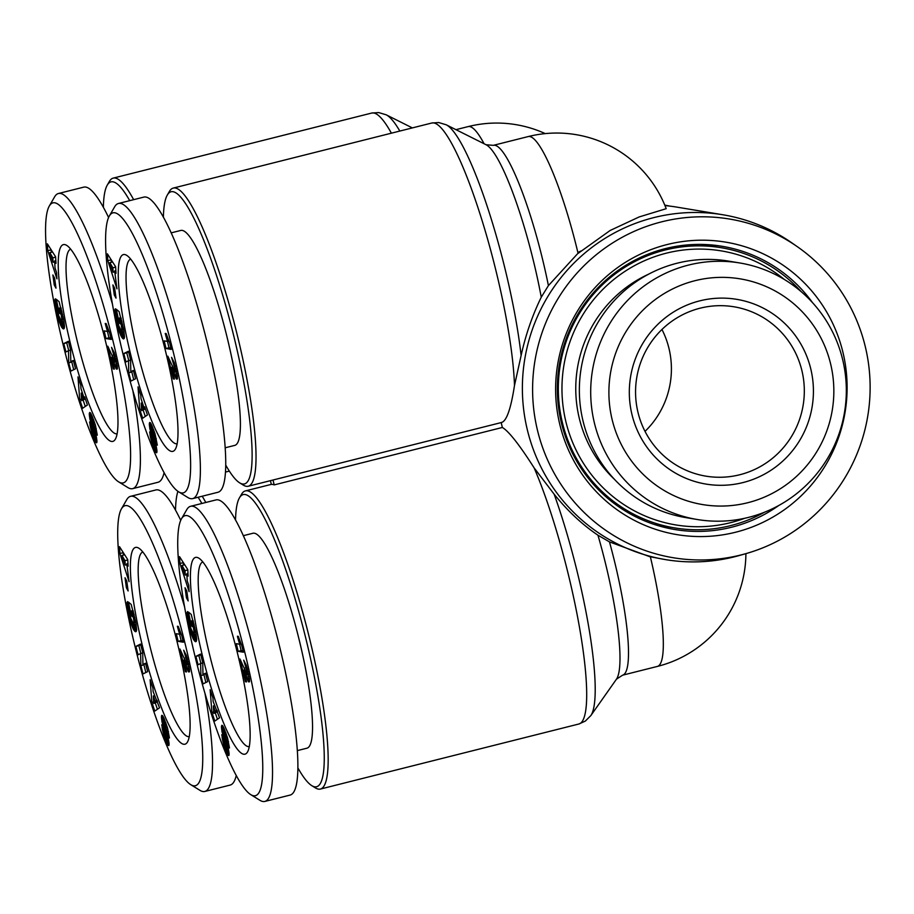 <?xml version="1.0" encoding="UTF-8"?>
<svg xmlns="http://www.w3.org/2000/svg" width="914" height="914" viewBox="0 0 914 914"><rect width="100%" height="100%" fill="white"/><g stroke="black" fill="none" stroke-linecap="round" stroke-linejoin="round"><path stroke-width="1.37" d="M133.65 199.663A153.723 26.232 -104.1 0 0 113.21 178.116A153.723 26.232 -104.1 0 0 109.36 181.475L107.224 185.188A150.604 25.695 75.9 0 1 129.719 200.657M205.799 502.483A153.723 26.232 -104.1 0 0 202.2 496.222M229.334 471.098L225.541 472.058M117.129 433.807A95.193 16.246 75.9 0 1 76.627 338.557A95.193 16.246 75.9 0 1 70.664 249.179M189.267 736.627A95.193 16.246 75.9 0 1 148.765 641.365A95.193 16.246 75.9 0 1 142.801 551.999M69.51 339.859A101.443 17.309 75.9 0 1 66.619 245.34A101.443 17.309 75.9 0 1 106.675 346.04A101.443 17.309 75.9 0 1 115.393 439.108A101.443 17.309 75.9 0 1 69.51 339.859M103.362 207.307A150.604 25.695 75.9 0 1 107.224 185.188M118.66 481.872A144.355 24.632 75.9 0 1 61.649 338.557A144.355 24.632 75.9 0 1 49.253 206.118A144.355 24.632 75.9 0 1 114.536 347.343A144.355 24.632 75.9 0 1 118.66 481.872L127.766 487.505A152.158 25.969 -104.1 0 0 132.69 488.636A152.158 25.969 -104.1 0 0 132.793 390.358M164.109 472.618A152.158 25.969 75.9 0 1 158.042 482.261L132.69 488.636M112.399 303.996A152.158 25.969 -104.1 0 0 58.405 193.517A152.158 25.969 -104.1 0 0 54.611 196.841L49.253 206.118M141.659 642.679A101.443 17.309 75.9 0 1 138.757 548.149A101.443 17.309 75.9 0 1 178.813 648.86A101.443 17.309 75.9 0 1 187.53 741.928A101.443 17.309 75.9 0 1 141.659 642.679M175.511 510.115A150.604 25.695 75.9 0 1 177.922 491.332M198.11 497.262A150.604 25.695 75.9 0 1 201.857 503.477M190.798 784.692A144.355 24.632 75.9 0 1 133.798 641.377A144.355 24.632 75.9 0 1 121.391 508.938A144.355 24.632 75.9 0 1 186.673 650.162A144.355 24.632 75.9 0 1 190.798 784.692L199.915 790.324A152.158 25.969 -104.1 0 0 204.827 791.455A152.158 25.969 -104.1 0 0 204.93 693.166M236.258 775.426A152.158 25.969 75.9 0 1 230.179 785.069L204.827 791.455M184.548 606.816A152.158 25.969 -104.1 0 0 130.553 496.336A152.158 25.969 -104.1 0 0 126.749 499.661L121.391 508.938M594.283 422.508A130.017 127.754 99.4 0 0 697.188 519.495A130.017 127.754 99.4 0 0 842.742 359.967A130.017 127.754 99.4 0 0 739.837 262.981A130.017 127.754 99.4 0 0 594.283 422.508M612.049 419.229A114.41 112.422 99.4 0 0 747.812 502.711A114.41 112.422 99.4 0 0 830.689 364.195A114.41 112.422 99.4 0 0 694.926 280.712A114.41 112.422 99.4 0 0 612.049 419.229M739.837 262.981L728.492 261.096A130.017 127.754 99.4 0 0 582.938 420.623A130.017 127.754 99.4 0 0 685.843 517.61L697.188 519.495M648.494 274.234A124.852 122.682 99.4 0 0 579.202 417.938A124.852 122.682 99.4 0 0 614.402 479.29M661.953 329.486A85.836 84.339 -80.6 0 1 669.048 348.737A85.836 84.339 -80.6 0 1 645.021 431.374M801.955 370.833A85.836 84.339 -80.6 0 1 705.871 476.148A85.836 84.339 -80.6 0 1 637.926 412.111A85.836 84.339 -80.6 0 1 734.022 306.796A85.836 84.339 -80.6 0 1 801.955 370.833M810.844 369.187A93.639 92.006 99.4 0 0 699.724 300.866A93.639 92.006 99.4 0 0 631.894 414.225A93.639 92.006 99.4 0 0 743.013 482.558A93.639 92.006 99.4 0 0 810.844 369.187M801.087 291.566A142.013 139.545 99.4 0 0 721.226 247.717A142.013 139.545 99.4 0 0 562.236 421.971A142.013 139.545 99.4 0 0 674.646 527.904A142.013 139.545 99.4 0 0 764.401 512.263M744.727 518.272A138.894 136.483 -80.6 0 1 565.789 421.308A138.894 136.483 -80.6 0 1 625.53 270.99A138.894 136.483 -80.6 0 1 784.418 279.513M541.259 297.199C532.348 315.456 525.63 334.89 521.117 355.535A150.067 25.615 -104.1 0 0 506.345 274.257A150.067 25.615 -104.1 0 0 446.226 124.795L486.054 144.732A120.705 20.599 75.9 0 1 534.404 264.946A120.705 20.599 75.9 0 1 541.259 297.199L548.411 285.614L577.499 253.818L610.164 230.465L639.172 216.938L666.192 208.689A117.049 117.049 0 0 0 528.143 136.586A117.049 19.971 75.9 0 1 578.071 253.315M797.316 246.677L791.912 242.918A174.791 171.752 99.4 0 0 722.883 214.767A174.791 171.752 99.4 0 0 527.195 429.237A174.791 171.752 99.4 0 0 665.552 559.619A174.791 171.752 99.4 0 0 739.986 555.324L746.315 553.518A171.672 168.69 99.4 0 0 865.398 347.092A171.672 168.69 99.4 0 0 797.316 246.677A171.672 168.69 99.4 0 0 605.833 247.477A171.672 168.69 99.4 0 0 537.329 429.671A171.672 168.69 99.4 0 0 746.315 553.518M580.744 251.053A143.578 141.087 99.4 0 0 577.899 252.572M843.028 352.724A148.262 145.68 99.4 0 0 667.094 244.552A148.262 145.68 99.4 0 0 559.699 424.039A148.262 145.68 99.4 0 0 735.633 532.222A148.262 145.68 99.4 0 0 843.028 352.724M812.489 302.614A143.578 141.087 99.4 0 0 722.049 246.277A143.578 141.087 99.4 0 0 561.31 422.439A143.578 141.087 99.4 0 0 674.955 529.549A143.578 141.087 99.4 0 0 778.762 505.499M239.651 482.843L243.295 485.094A153.723 26.232 -104.1 0 0 248.277 486.237A153.723 26.232 -104.1 0 0 238.908 341.847A153.723 26.232 -104.1 0 0 173.226 188.09A153.723 26.232 -104.1 0 0 169.387 191.46L167.251 195.162A150.604 25.695 75.9 0 1 235.355 342.499A150.604 25.695 75.9 0 1 239.651 482.843A150.604 25.695 75.9 0 1 225.792 465.192M521.117 355.535L514.502 385.434M173.226 188.09L431.751 123.024A153.723 26.232 75.9 0 1 497.422 276.782A153.723 26.232 75.9 0 1 514.491 385.434C510.823 409.312 506.39 421.685 501.192 422.542A174.791 171.752 99.4 0 0 501.763 425.01A174.791 171.752 99.4 0 0 502.369 427.466C508.812 431.294 519.403 444.775 534.13 467.888L554.147 494.2C567.503 510.823 582.104 524.499 597.962 535.216L609.467 541.888L649.637 556.637L665.552 559.619M311.8 785.663L315.444 787.914A153.723 26.232 -104.1 0 0 320.414 789.056A153.723 26.232 -104.1 0 0 311.046 644.667A153.723 26.232 -104.1 0 0 245.375 490.909A153.723 26.232 -104.1 0 0 241.536 494.268L239.388 497.981A150.604 25.695 75.9 0 1 307.492 645.318A150.604 25.695 75.9 0 1 311.8 785.663A150.604 25.695 75.9 0 1 297.93 768M502.369 427.466L274.189 484.9L273.023 480.01M270.43 480.661L271.332 484.42A153.723 26.232 75.9 0 1 274.189 484.9M177.156 443.781A95.193 16.246 75.9 0 1 136.643 348.531A95.193 16.246 75.9 0 1 130.679 259.153M249.293 746.601A95.193 16.246 75.9 0 1 208.792 651.351A95.193 16.246 75.9 0 1 202.828 561.973M129.537 349.845A101.443 17.309 75.9 0 1 126.646 255.314A101.443 17.309 75.9 0 1 166.702 356.026A101.443 17.309 75.9 0 1 175.408 449.082A101.443 17.309 75.9 0 1 129.537 349.845M171.135 232.876L180.721 230.465A110.8 18.908 75.9 0 1 228.066 341.288A110.8 18.908 75.9 0 1 234.818 445.369L225.232 447.78M163.389 217.281A150.604 25.695 75.9 0 1 167.251 195.162M178.687 491.846L187.793 497.479A152.158 25.969 -104.1 0 0 192.717 498.61A152.158 25.969 -104.1 0 0 183.44 355.683A152.158 25.969 -104.1 0 0 118.432 203.491A152.158 25.969 -104.1 0 0 114.638 206.827L109.28 216.092A144.355 24.632 75.9 0 1 174.563 357.328A144.355 24.632 75.9 0 1 178.687 491.846A144.355 24.632 75.9 0 1 121.676 348.531A144.355 24.632 75.9 0 1 109.28 216.092M118.432 203.491L143.784 197.116A152.158 25.969 75.9 0 1 208.792 349.308A152.158 25.969 75.9 0 1 218.069 492.235L192.717 498.61M201.686 652.653A101.443 17.309 75.9 0 1 198.784 558.134A101.443 17.309 75.9 0 1 238.84 658.834A101.443 17.309 75.9 0 1 247.557 751.902A101.443 17.309 75.9 0 1 201.686 652.653M243.284 535.695L252.858 533.285A110.8 18.908 75.9 0 1 300.203 644.107A110.8 18.908 75.9 0 1 306.955 748.189L297.37 750.6M235.526 520.1A150.604 25.695 75.9 0 1 239.388 497.981M250.824 794.666L259.93 800.298A152.158 25.969 -104.1 0 0 264.854 801.429A152.158 25.969 -104.1 0 0 255.589 658.503A152.158 25.969 -104.1 0 0 190.58 506.31A152.158 25.969 -104.1 0 0 186.776 509.635L181.418 518.912A144.355 24.632 75.9 0 1 246.7 660.148A144.355 24.632 75.9 0 1 250.824 794.666A144.355 24.632 75.9 0 1 193.825 651.351A144.355 24.632 75.9 0 1 181.418 518.912M190.58 506.31L215.933 499.935A152.158 25.969 75.9 0 1 280.941 652.128A152.158 25.969 75.9 0 1 290.206 795.054L264.854 801.429M227.015 742.008L225.278 734.662L224.376 732.845L224.181 734.285L228.34 748.749L228.808 755.592L226.9 753.09L223.656 744.396L221.771 734.765L226.615 748.04L221.953 731.417L221.896 725.259L223.896 727.932L227.54 737.849L229.46 747.949L227.015 742.008L228.511 741.631M225.735 732.502L224.136 732.845M198.075 664.764L195.916 656.366L200.566 654.058L202.737 662.444L202.965 674.486L205.513 673.218L207.684 681.604L203.034 683.912L200.886 675.606L200.657 663.484L198.075 664.764M186.787 590.901L188.158 600.944L186.422 597.779L185.039 587.748L186.787 590.901M188.158 576.128L186.787 573.752L187.221 580.881L188.718 585.257L189.107 591.666L179.955 563.481L179.532 556.637L187.77 569.571L188.158 576.128M188.752 624.753L187.016 615.213L187.496 611.58L190.912 628.535L192.683 632.134L194.145 632.614L193.06 624.936L191.437 620.914L192.66 626.776L191.3 625.633L188.478 612.094L191.243 614.437L196.019 633.539L196.636 639.035L195.836 641.731L193.574 639.549L191.106 633.688L188.752 624.753L189.849 624.479M212.951 698.033L213.133 701.472L219.566 717.787L214.801 721.066L211.888 712.372L210.151 689.693L212.951 698.033M247.031 671.459L243.707 660.159L246.357 665.415L249.488 679.148L249.476 681.775L248.288 681.376L243.741 670.111L246.552 681.913L245.386 681.718L239.982 659.028L247.054 674.486L247.031 671.459L247.923 671.23M237.412 636.235L238.291 636.373L241.89 645.947L243.387 652.208L238.154 651.339L236.326 643.673L239.754 644.244A15.629 2.662 75.9 0 1 237.412 636.235M239.754 644.244L240.896 643.959M239.617 644.221L241.136 650.585L243.078 650.905M238.154 651.339L241.136 650.585M246.563 669.768L247.5 669.528M247.226 672.327L248.117 672.098M247.42 673.767L248.448 673.504M247.431 674.178L248.528 673.904M247.237 674.612L248.654 674.429M245.386 681.718L246.449 681.456M243.741 670.111L245.043 669.779M243.981 670.693L245.26 670.373M244.484 671.973L245.752 671.653M244.963 673.252L246.266 672.921M245.626 675.08L248.608 674.326M245.752 675.412L248.699 674.669M246.38 677.103L249.065 676.429M246.94 678.519L249.316 677.925M247.431 679.696L249.488 679.171M247.843 680.564L249.556 680.13M248.288 681.376L249.579 681.044M248.722 681.935L249.488 681.741M245.398 667.723L246.929 667.346L245.409 667.734M245.889 668.283L247.1 667.974M246.3 669.071L247.317 668.82M211.888 712.372L213.682 711.915M215.35 713.046L217.429 719.261M216.172 710.532L217.064 710.315M213.762 713.434L215.258 711.606L213.362 705.939L213.762 713.434L217.532 711.72M213.362 705.939L214.527 705.642M215.258 711.606L217.315 711.081M188.421 623.222L189.575 622.937M189.084 626.25L190.192 625.964M189.404 627.644L190.546 627.347M189.735 628.946L190.957 628.638M190.043 630.157L191.392 629.815M190.352 631.254L191.871 630.877M190.706 632.431L192.568 631.974M194.065 632.842L196.624 638.92M191.106 633.688L194.088 632.934M191.517 634.864L194.499 634.122M191.917 635.95L194.899 635.196M192.317 636.955L195.299 636.201M192.717 637.869L195.699 637.115M192.843 638.143L195.825 637.389M193.208 638.875L196.19 638.132M193.574 639.549L196.556 638.795M193.928 640.131L196.624 639.446M194.282 640.611L196.59 640.04M194.625 641.034L196.521 640.554M194.968 641.365L196.419 641L194.99 641.388M195.299 641.594L196.259 641.354M191.3 625.633L192.363 625.37M191.437 620.914L193.083 620.503M192.043 621.44L193.265 621.132M192.283 622.217L193.471 621.92M192.683 623.577L193.837 623.291M193.003 624.765L194.122 624.479M193.06 624.936L194.168 624.662M193.391 626.284L194.488 626.01M193.699 627.655L194.796 627.381M193.734 627.838L194.831 627.564M193.997 629.22L195.128 628.935M194.168 630.386L195.368 630.077M194.248 631.334L195.55 631.014M194.248 632.1L195.687 631.734M194.236 632.225L195.71 631.848M194.145 632.614L195.779 632.202M187.016 612.449L187.667 612.277M186.936 612.986L187.793 612.78M186.924 613.385L187.873 613.145M186.936 614.219L188.067 613.934M187.016 615.213L188.295 614.894M187.142 616.344L188.558 615.99M187.187 616.619L188.627 616.253M187.336 617.59L188.855 617.213M187.541 618.744L189.129 618.344M187.781 620.046L189.438 619.635M188.078 621.554L189.404 621.223M186.787 573.752L187.998 573.455M182.88 561.893L183.68 565.023M179.955 563.481L182.937 562.727M182 565.458L185.256 575.077L184.994 570.622L182 565.458L184.708 564.772M184.994 570.622L187.781 569.913M185.256 575.077L186.844 574.678M186.422 597.779L187.678 597.459M195.916 656.366L198.898 655.612L200.909 663.415M200.657 663.484L202.748 662.958M203.856 674.269L205.844 682.507M200.886 675.606L203.868 674.852M202.965 674.486L205.673 673.812M200.726 654.698L198.898 655.612M225.415 749.446L228.329 748.715M225.575 749.88L228.431 749.172M226.055 751.102L228.694 750.44M226.501 752.176L228.888 751.582M226.9 753.09L229.014 752.553M227.255 753.844L229.094 753.376M227.563 754.427L229.117 754.039M227.86 754.918L229.094 754.61M228.214 755.375L229.014 755.181M224.478 732.971L225.792 732.64M224.833 733.599L226.032 733.302M225.278 734.662L226.409 734.376M221.554 725.842L222.536 725.59M221.474 726.39L222.879 726.036M221.451 727.144L223.267 726.687M221.451 727.418L223.393 726.927M221.508 728.367L223.827 727.784M221.622 729.441L224.273 728.766M221.805 730.64L224.741 729.909M224.844 730.172L225.335 732.468M221.953 731.417L224.935 730.663M222.216 732.674L225.198 731.92M222.548 734.045L224.101 733.656M222.936 735.519L224.353 735.153M223.05 735.907L224.444 735.553M223.336 736.901L224.718 736.547M223.667 738.021L225.05 737.667M224.056 739.255L225.438 738.912M224.49 740.626L225.884 740.271M224.97 742.111L226.364 741.757M225.712 744.384L227.06 744.042M226.158 745.813L227.483 745.481M226.409 746.772L227.746 746.43M226.444 746.898L227.78 746.567M226.615 748.04L228.077 747.675M226.592 748.292L228.134 747.903M226.375 748.383L228.146 747.938M222.102 737.872L222.925 737.667M222.308 739.06L223.37 738.786M222.548 740.26L223.827 739.94M222.833 741.483L224.296 741.105M222.993 742.088L224.387 741.745M223.302 743.219L224.547 742.899M223.656 744.396L224.787 744.11M224.044 745.596L225.118 745.321M224.456 746.841L225.541 746.567M224.924 748.143L226.066 747.846M154.877 439.2L153.141 431.854L152.238 430.037L152.032 431.465L156.191 445.929L156.66 452.773L154.752 450.271L151.518 441.576L149.633 431.956L154.466 445.221L149.816 428.597L149.747 422.451L151.758 425.113L155.037 433.842L157.322 445.129L154.877 439.2L156.363 438.823M153.598 429.694L151.998 430.037M125.938 361.944L123.767 353.547L128.428 351.239L130.588 359.636L130.816 371.678L133.375 370.41L135.546 378.784L130.885 381.092L128.737 372.786L128.52 360.664L125.938 361.944M114.638 288.081L116.021 298.124L114.273 294.971L112.902 284.928L114.638 288.081M116.021 273.32L114.65 270.944L116.958 288.858L107.806 260.661L107.395 253.829L115.621 266.751L116.021 273.32M116.604 321.934L114.867 312.394L115.358 308.761L118.774 325.715L120.545 329.314L122.008 329.794L120.545 320.757L119.288 318.106L120.511 323.956L119.163 322.813L116.341 309.275L119.106 311.628L123.881 330.731L124.475 336.969L123.687 338.911L121.79 337.312L119.368 332.056L116.604 321.934L117.712 321.659M140.802 395.214L140.996 398.653L144.024 407.724L144.698 406.821L147.428 414.967L142.664 418.246L139.751 409.552L138.014 386.873L140.802 395.214M174.894 368.639L171.569 357.351L174.22 362.607L177.35 376.339L177.339 378.956L176.151 378.556L171.603 367.291L174.414 379.093L173.249 378.899L167.845 356.209L174.917 371.667L174.894 368.639L175.774 368.422M165.263 333.416L166.154 333.564L169.753 343.138L171.249 349.388L166.005 348.52L164.189 340.853L167.616 341.425A15.629 2.662 75.9 0 1 165.263 333.416M167.616 341.425L168.759 341.139M167.479 341.402L168.987 347.766L170.941 348.097M166.005 348.52L168.987 347.766M174.414 366.948L175.362 366.72M175.077 369.507L175.979 369.279M175.282 370.947L176.299 370.684M175.282 371.358L176.391 371.084M175.1 371.804L176.471 371.45M173.249 378.899L174.3 378.636M171.603 367.291L172.906 366.96M171.843 367.874L173.123 367.554M172.346 369.153L173.614 368.833M172.826 370.433L174.117 370.101M173.489 372.261L176.505 371.621M173.603 372.592L176.562 371.849M174.243 374.283L176.916 373.609M174.803 375.7L177.179 375.106M175.294 376.876L177.35 376.362M175.694 377.756L177.419 377.322M176.151 378.556L177.442 378.225M176.585 379.116L177.339 378.933M173.74 365.463L174.951 365.154M174.163 366.263L175.18 366M139.751 409.552L141.544 409.106M143.212 410.226L145.292 416.441M144.024 407.724L144.915 407.495M141.624 410.626L143.121 408.787L141.224 403.12L141.624 410.626L145.395 408.912M141.224 403.12L142.39 402.823M143.121 408.787L145.177 408.272M116.284 320.403L117.438 320.117M116.946 323.43L118.043 323.156M117.266 324.824L118.409 324.539M117.586 326.127L118.809 325.818M117.906 327.338L119.243 326.995M118.214 328.434L119.734 328.057M118.569 329.623L120.42 329.154M121.916 330.023L124.487 336.101M118.969 330.868L121.95 330.114M119.368 332.056L122.35 331.302M119.768 333.13L122.75 332.388M120.168 334.136L123.15 333.382M120.579 335.05L123.561 334.307M120.694 335.324L123.676 334.57M121.071 336.066L124.053 335.312M121.436 336.729L124.418 335.986M121.79 337.312L124.487 336.626M122.145 337.803L124.453 337.22M122.487 338.214L124.384 337.734M122.819 338.546L124.281 338.18M122.853 338.568L124.27 338.214M123.162 338.774L124.121 338.534M119.163 322.813L120.214 322.551M119.288 318.106L120.945 317.684M119.905 318.62L121.116 318.312M120.145 319.409L121.334 319.1M120.545 320.757L121.688 320.471M120.865 321.945L121.985 321.671M120.911 322.128L122.03 321.842M121.242 323.465L122.339 323.19M121.551 324.847L122.647 324.573M121.596 325.03L122.693 324.756M121.848 326.401L122.99 326.115M122.019 327.566L123.219 327.269M122.11 328.526L123.413 328.195M122.11 329.28L123.55 328.914M122.099 329.406L123.573 329.029M122.008 329.794L123.641 329.383M121.848 330.023L123.676 329.566M121.631 330.103L123.676 329.588M114.867 309.629L115.53 309.458M114.798 310.177L115.644 309.96M114.776 310.566L115.735 310.326M114.798 311.411L115.929 311.126M114.867 312.394L116.158 312.074M115.004 313.525L116.421 313.171M115.038 313.81L116.489 313.445M115.198 314.782L116.718 314.393M115.393 315.924L116.992 315.524M115.644 317.238L117.3 316.815M115.941 318.735L117.266 318.403M114.65 270.944L115.861 270.635M110.743 259.085L111.542 262.215M107.806 260.661L110.788 259.919M109.863 262.638L113.119 272.258L112.845 267.802L109.863 262.638L112.571 261.952M112.845 267.802L115.644 267.105M113.119 272.258L114.707 271.869M114.273 294.971L115.541 294.651M123.767 353.547L126.749 352.804L128.771 360.596M128.52 360.664L130.599 360.139M131.707 371.45L133.707 379.698M128.737 372.786L131.719 372.032M130.816 371.678L133.524 370.993M128.588 351.89L126.749 352.804M153.266 446.638L156.191 445.906M153.438 447.072L156.283 446.352M153.918 448.294L156.545 447.632M154.363 449.368L156.74 448.763M154.752 450.271L156.877 449.745M155.117 451.025L156.945 450.568M155.426 451.619L156.98 451.23M155.723 452.099L156.957 451.79M156.066 452.567L156.877 452.361M152.341 430.151L153.643 429.82M152.695 430.791L153.883 430.483M153.141 431.854L154.272 431.568M149.416 423.022L150.399 422.771M149.325 423.57L150.741 423.216M149.313 424.336L151.13 423.879M149.313 424.599L151.256 424.107M149.37 425.547L151.678 424.964M149.485 426.621L152.124 425.958M149.668 427.832L152.604 427.089M152.707 427.364L153.198 429.66M149.816 428.597L152.798 427.843M150.079 429.854L153.061 429.1M150.41 431.225L151.953 430.837M150.799 432.699L152.215 432.345M150.913 433.087L152.307 432.733M151.198 434.081L152.581 433.727M151.53 435.201L152.912 434.858M151.918 436.446L153.301 436.092M152.352 437.806L153.735 437.452M152.821 439.291L154.215 438.937M153.563 441.565L154.923 441.222M154.009 443.004L155.346 442.662M154.272 443.953L155.608 443.621M154.295 444.09L155.643 443.747M154.466 445.221L155.928 444.855M154.455 445.472L155.997 445.084M154.238 445.564L155.997 445.118M149.965 435.064L150.787 434.858M150.17 436.241L151.233 435.978M150.41 437.44L151.69 437.121M150.696 438.663L152.158 438.297M150.856 439.28L152.25 438.926M151.164 440.399L152.41 440.091M151.518 441.576L152.649 441.291M151.895 442.776L152.981 442.502M152.318 444.021L153.403 443.747M152.775 445.324L153.929 445.038M722.883 214.767L677.148 207.17A174.791 171.752 99.4 0 0 664.981 205.593M130.553 496.336L155.906 489.95A152.158 25.969 75.9 0 1 180.721 520.294M166.988 732.034L165.251 724.688L164.36 722.871L164.154 724.299L168.313 738.775L168.782 745.618L166.874 743.116L163.629 734.41L161.744 724.791L166.588 738.055L161.927 721.432L161.869 715.285L163.869 717.947L167.513 727.864L169.433 737.964L166.988 732.034L168.484 731.657M165.72 722.528L164.109 722.871M138.06 654.778L135.889 646.392L140.539 644.073L142.71 652.47L142.938 664.512L145.497 663.244L147.657 671.619L143.007 673.926L140.859 665.621L140.63 653.499L138.06 654.778M126.76 580.927L128.131 590.958L126.395 587.805L125.024 577.762L126.76 580.927M128.143 566.154L126.76 563.778L129.08 581.692L119.928 553.507L119.505 546.663L127.743 559.585L128.143 566.154M128.725 614.779L126.989 605.239L127.48 601.595L130.885 618.561L132.667 622.16L134.118 622.64L132.987 614.791L131.41 610.94L132.633 616.801L131.285 615.648L128.451 602.109L131.216 604.462L135.992 623.565L136.597 629.803L135.809 631.745L133.901 630.146L131.49 624.89L128.725 614.779L129.834 614.494M152.924 688.059L153.106 691.498L159.539 707.813L154.774 711.081L151.861 702.386L150.125 679.708L152.924 688.059M187.004 661.485L183.68 650.185L186.342 655.441L189.461 669.174L189.449 671.801L188.261 671.39L183.714 660.125L186.525 671.939L185.359 671.744L179.955 649.043L187.027 664.501L187.004 661.485L187.896 661.256M177.385 626.25L178.264 626.398L181.875 635.973L183.36 642.222L178.127 641.354L176.299 633.688L179.727 634.259A15.629 2.662 75.9 0 1 177.385 626.25M179.727 634.259L180.869 633.973M179.59 634.236L181.109 640.611L183.051 640.931M178.127 641.354L181.109 640.611M186.536 659.794L187.473 659.554M187.199 662.342L188.09 662.113M187.393 663.781L188.421 663.53M187.404 664.204L188.513 663.918M187.21 664.638L188.627 664.455M185.359 671.744L186.422 671.47M183.714 660.125L185.016 659.805M183.954 660.719L185.234 660.388M184.457 661.999L185.725 661.679M184.936 663.267L186.239 662.947M185.599 665.095L188.581 664.341M185.725 665.426L188.672 664.684M186.353 667.117L189.038 666.443M186.913 668.545L189.289 667.94M187.404 669.711L189.461 669.197M187.816 670.59L189.529 670.156M188.261 671.39L189.552 671.07M188.695 671.961L189.461 671.767M186.902 657.372L185.382 657.749L186.902 657.36M185.862 658.297L187.073 658M186.273 659.097L187.29 658.845M151.861 702.386L153.655 701.941M155.323 703.06L157.402 709.275M156.145 700.558L157.037 700.33M153.746 703.46L155.231 701.621L153.335 695.954L153.746 703.46L157.505 701.746M153.335 695.954L154.5 695.668M155.231 701.621L157.288 701.107M128.394 613.248L129.548 612.951M129.057 616.276L130.165 615.99M129.377 617.658L130.531 617.373M129.708 618.972L130.93 618.664M130.028 620.172L131.365 619.841M130.336 621.28L131.845 620.892M130.679 622.457L132.541 621.988M134.038 622.857L136.609 628.935M131.079 623.702L134.061 622.96M131.49 624.89L134.472 624.136M131.89 625.976L134.872 625.222M132.29 626.97L135.272 626.216M132.69 627.895L135.672 627.141M132.816 628.158L135.798 627.415M133.181 628.901L136.163 628.146M133.547 629.575L136.529 628.821M133.901 630.146L136.597 629.472M134.255 630.637L136.563 630.054M134.598 631.06L136.494 630.58M134.941 631.38L136.392 631.014M134.964 631.403L136.38 631.048M135.272 631.62L136.243 631.368M131.285 615.648L132.336 615.385M131.41 610.94L133.056 610.529M132.016 611.455L133.238 611.158M132.256 612.243L133.455 611.946M132.656 613.602L133.81 613.305M132.987 614.791L134.095 614.505M133.033 614.962L134.141 614.676M133.364 616.31L134.461 616.025M133.673 617.681L134.769 617.407M133.707 617.864L134.804 617.59M133.97 619.246L135.101 618.961M134.141 620.4L135.341 620.103M134.221 621.36L135.523 621.029M134.221 622.114L135.66 621.76M134.209 622.24L135.683 621.874M134.118 622.64L135.752 622.228M126.989 602.463L127.64 602.303M126.909 603.011L127.766 602.794M126.897 603.411L127.857 603.171M126.909 604.245L128.04 603.96M126.989 605.239L128.268 604.908M127.126 606.37L128.543 606.005M127.16 606.645L128.6 606.279M127.309 607.616L128.828 607.227M127.514 608.758L129.103 608.358M127.754 610.072L129.422 609.649M128.051 611.58L129.388 611.238M126.76 563.778L127.971 563.47M122.853 551.919L123.653 555.049M119.928 553.507L122.91 552.753M125.241 565.103L124.967 560.648L121.973 555.472L125.241 565.103L126.829 564.829M121.973 555.472L124.681 554.787M124.967 560.648L127.766 559.939M126.395 587.805L127.652 587.485M135.889 646.392L138.871 645.638L140.882 653.441M140.63 653.499L142.721 652.973M143.829 664.284L145.817 672.533M140.859 665.621L143.841 664.866M142.938 664.512L145.646 663.827M140.71 644.724L138.871 645.638M165.388 739.472L168.302 738.741M165.548 739.906L168.405 739.186M166.04 741.128L168.667 740.466M166.474 742.202L168.862 741.597M166.874 743.116L168.987 742.579M167.228 743.859L169.067 743.402M167.548 744.453L169.09 744.065M167.833 744.944L169.067 744.624M168.187 745.401L168.987 745.196M164.463 722.985L165.765 722.666M164.806 723.625L166.005 723.328M165.251 724.688L166.382 724.402M161.527 715.856L162.509 715.616M161.447 716.416L162.852 716.062M161.424 717.17L163.24 716.713M161.424 717.433L163.366 716.942M161.481 718.393L163.8 717.798M161.595 719.455L164.246 718.792M161.789 720.666L164.714 719.924M164.817 720.198L165.308 722.494M161.927 721.432L164.908 720.689M162.189 722.688L165.171 721.946M162.521 724.059L164.074 723.671M162.909 725.533L164.326 725.179M163.023 725.922L164.429 725.567M163.309 726.916L164.691 726.573M163.652 728.035L165.023 727.693M164.029 729.281L165.411 728.926M164.463 730.64L165.857 730.297M164.943 732.125L166.337 731.783M165.685 734.399L167.034 734.056M166.131 735.839L167.456 735.507M166.382 736.787L167.719 736.456M166.417 736.924L167.753 736.581M166.588 738.055L168.05 737.689M162.075 727.898L162.898 727.693M162.281 729.075L163.355 728.812M162.521 730.275L163.812 729.955M162.818 731.497L164.28 731.131M162.966 732.114L164.36 731.76M163.286 733.234L164.52 732.925M163.629 734.41L164.76 734.136M164.017 735.621L165.103 735.347M164.429 736.855L165.514 736.593M164.897 738.158L166.04 737.872M58.405 193.517L83.757 187.142A152.158 25.969 75.9 0 1 108.583 217.475M94.85 429.214L93.114 421.868L92.211 420.052L92.017 421.491L96.461 437.292L96.644 442.799L94.736 440.297L91.491 431.602L89.606 421.971L94.439 435.247L89.789 418.623L89.732 412.465L92.131 416.03L95.376 425.056L97.295 435.155L94.85 429.214L96.336 428.837M93.571 419.709L91.971 420.052M65.911 351.97L63.74 343.573L68.401 341.265L70.572 349.651L70.801 361.693L73.349 360.424L75.519 368.799L70.858 371.118L68.721 362.801L68.493 350.69L65.911 351.97M54.611 278.107L55.994 288.15L54.257 284.985L52.875 274.954L54.611 278.107M55.994 263.335L54.623 260.958L55.057 268.088L56.554 272.463L56.942 278.873L47.779 250.687L47.368 243.844L55.594 256.777L55.994 263.335M56.577 311.96L54.851 302.42L55.331 298.787L58.747 315.741L60.518 319.34L61.981 319.82L60.518 310.783L59.261 308.121L60.484 313.982L59.136 312.839L56.314 299.301L59.079 301.643L63.854 320.745L64.471 326.241L63.672 328.937L61.764 327.338L59.341 322.071L56.577 311.96L57.685 311.685M80.786 385.24L80.969 388.678L83.997 397.739L84.671 396.847L87.401 404.993L82.637 408.272L79.724 399.578L77.987 376.899L80.786 385.24M114.867 358.665L111.542 347.366L114.193 352.621L117.323 366.354L117.312 368.982L116.124 368.571L111.577 357.317L114.387 369.119L113.222 368.925L107.818 346.235L114.89 361.681L114.867 358.665L115.758 358.437M105.247 323.442L106.127 323.579L109.726 333.153L111.222 339.414L105.99 338.546L104.162 330.879L107.589 331.451A15.629 2.662 75.9 0 1 105.247 323.442M107.589 331.451L108.732 331.165M107.452 331.428L108.972 337.792L110.914 338.111M105.99 338.546L108.972 337.792M114.387 356.974L115.335 356.734M115.05 359.533L115.952 359.305M115.255 360.961L116.284 360.71M115.267 361.384L116.364 361.11M115.073 361.818L116.478 361.636M113.222 368.925L114.284 368.662M111.577 357.317L112.879 356.986M111.816 357.9L113.096 357.58M112.319 359.179L113.587 358.859M112.799 360.459L114.09 360.127M113.462 362.287L116.444 361.533M113.576 362.618L116.535 361.875M114.216 364.309L116.889 363.635M114.776 365.726L117.152 365.132M115.267 366.902L117.323 366.377M115.678 367.771L117.392 367.337M116.124 368.571L117.415 368.251M116.558 369.142L117.312 368.948M113.233 354.929L114.753 354.552L113.245 354.94M113.713 355.489L114.924 355.18M114.136 356.277L115.153 356.026M79.724 399.578L81.517 399.121M83.185 400.241L85.265 406.456M83.997 397.739L84.899 397.521M81.597 400.64L83.094 398.801L81.197 393.146L81.597 400.64L85.368 398.927M81.197 393.146L82.363 392.849M83.094 398.801L85.151 398.287M56.257 310.429L57.411 310.143M56.919 313.456L58.028 313.171M57.239 314.85L58.382 314.553M57.559 316.153L58.782 315.844M57.879 317.364L59.227 317.021M58.188 318.46L59.707 318.083M58.542 319.637L60.404 319.18M61.901 320.049L64.46 326.127M58.942 320.894L61.924 320.14M59.341 322.071L62.335 321.317M59.741 323.156L62.723 322.402M60.141 324.162L63.135 323.407M60.553 325.076L63.534 324.321M60.667 325.35L63.66 324.596M61.044 326.081L64.026 325.338M61.409 326.755L64.391 326.001M61.764 327.338L64.46 326.652M62.118 327.818L64.426 327.246M62.46 328.24L64.357 327.76M62.803 328.572L64.254 328.206M62.826 328.594L64.243 328.229M63.135 328.8L64.094 328.56M59.136 312.839L60.198 312.577M59.261 308.121L60.918 307.71M59.878 308.646L61.101 308.338M60.118 309.423L61.307 309.126M60.518 310.783L61.661 310.497M60.838 311.971L61.958 311.685M60.884 312.142L62.003 311.868M61.227 313.491L62.323 313.216M61.524 314.862L62.632 314.587M61.569 315.044L62.666 314.77M61.821 316.427L62.963 316.141M61.992 317.592L63.203 317.284M62.083 318.54L63.386 318.221M62.083 319.306L63.523 318.94M62.072 319.432L63.546 319.055M61.981 319.82L63.614 319.409M54.84 299.655L55.503 299.484M54.771 300.192L55.617 299.975M54.76 300.592L55.708 300.352M54.771 301.426L55.903 301.14M54.851 302.42L56.131 302.1M54.977 303.551L56.394 303.197M55.011 303.825L56.462 303.459M55.171 304.796L56.691 304.419M55.366 305.95L56.965 305.55M55.617 307.253L57.274 306.841M55.914 308.761L57.239 308.429M54.623 260.958L55.834 260.65M50.716 249.099L51.515 252.23M47.779 250.687L50.761 249.933M49.836 252.652L53.092 262.284L52.829 257.828L49.836 252.652L52.544 251.978M52.829 257.828L55.617 257.12M53.092 262.284L54.68 261.884M54.257 284.985L55.514 284.665M63.74 343.573L66.722 342.819L68.744 350.622M68.493 350.69L70.572 350.165M71.692 361.476L73.68 369.713M68.721 362.801L71.703 362.058M70.801 361.693L73.508 361.019M68.561 341.905L66.722 342.819M93.251 436.652L96.164 435.921M93.411 437.086L96.256 436.378M93.891 438.309L96.518 437.646M94.336 439.383L96.724 438.789M94.736 440.297L96.85 439.76M95.09 441.051L96.93 440.582M95.399 441.633L96.953 441.245M95.696 442.125L96.93 441.816M96.05 442.582L96.85 442.376M92.314 420.177L93.628 419.846M92.668 420.806L93.868 420.509M93.114 421.868L94.245 421.583M89.389 413.048L90.372 412.797M89.309 413.596L90.715 413.242M89.286 414.35L91.103 413.893M89.286 414.625L91.229 414.133M89.344 415.573L91.663 414.99M89.458 416.647L92.097 415.973M89.641 417.847L92.577 417.115M92.68 417.378L93.171 419.675M89.789 418.623L92.771 417.869M90.052 419.88L93.034 419.126M90.383 421.251L91.926 420.863M90.772 422.725L92.188 422.359M90.886 423.113L92.28 422.759M91.172 424.107L92.554 423.753M91.503 425.227L92.885 424.873M91.891 426.461L93.274 426.118M92.325 427.832L93.719 427.478M92.794 429.317L94.188 428.963M93.536 431.591L94.896 431.248M93.993 433.019L95.319 432.688M94.245 433.979L95.582 433.636M94.279 434.104L95.616 433.773M94.439 435.247L95.901 434.881M89.938 425.079L90.76 424.873M90.143 426.267L91.206 425.993M90.383 427.466L91.663 427.146M90.669 428.689L92.131 428.312M90.829 429.294L92.223 428.952M91.137 430.425L92.383 430.106M91.491 431.602L92.622 431.317M91.868 432.802L92.954 432.528M92.291 434.047L93.377 433.773M92.76 435.35L93.902 435.053M669.973 206.13A174.791 171.752 99.4 0 0 664.786 205.124M455.96 129.662L468.117 126.6A117.049 19.971 75.9 0 1 484.089 143.749M113.21 178.116L371.724 113.05A153.723 26.232 75.9 0 1 391.398 133.181M399.829 131.056A150.067 25.615 -104.1 0 0 386.199 114.81L378.727 112.571L371.724 113.05M548.411 285.614A117.049 19.971 -104.1 0 0 543.316 262.421A117.049 19.971 -104.1 0 0 493.309 145.349L528.143 136.586M534.13 467.888A153.723 26.232 75.9 0 1 569.571 579.59A153.723 26.232 75.9 0 1 578.928 723.991L585.326 721.089L590.844 715.582A150.067 25.615 -104.1 0 0 578.482 577.065A150.067 25.615 -104.1 0 0 554.147 494.2M650.368 556.797A117.049 19.971 75.9 0 1 657.429 666.409L622.594 675.183A117.049 19.971 -104.1 0 0 615.465 565.24A117.049 19.971 -104.1 0 0 609.467 541.888M597.962 535.216A120.705 20.599 75.9 0 1 606.542 567.765A120.705 20.599 75.9 0 1 616.482 679.159L590.844 715.582M244.529 672.087L245.797 671.767M225.495 743.733L226.866 743.39M172.392 369.267L173.66 368.948M153.358 440.914L154.717 440.571M184.502 662.102L185.77 661.782M165.468 733.748L166.839 733.405M112.365 359.293L113.633 358.974M93.331 430.94L94.702 430.597M412.351 127.903L386.199 114.81M654.755 524.602L674.646 527.904M486.054 144.732L493.309 145.349M245.375 490.909L271.321 484.374M657.429 666.409A117.049 117.049 0 0 0 745.904 553.633M224.227 732.754L225.689 732.388M152.09 429.934L153.552 429.569M622.594 675.183L616.482 679.159M320.414 789.056L578.928 723.991M446.226 124.795L438.743 122.545L431.751 123.024M248.277 486.237L501.797 422.428M701.324 244.415L721.226 247.717M164.2 722.768L165.663 722.403M92.063 419.96L93.525 419.583M297.895 769.634L298.741 769.428M225.758 466.826L226.603 466.608M545.235 133.604A117.049 117.049 0 0 0 468.117 126.6"/></g></svg>
